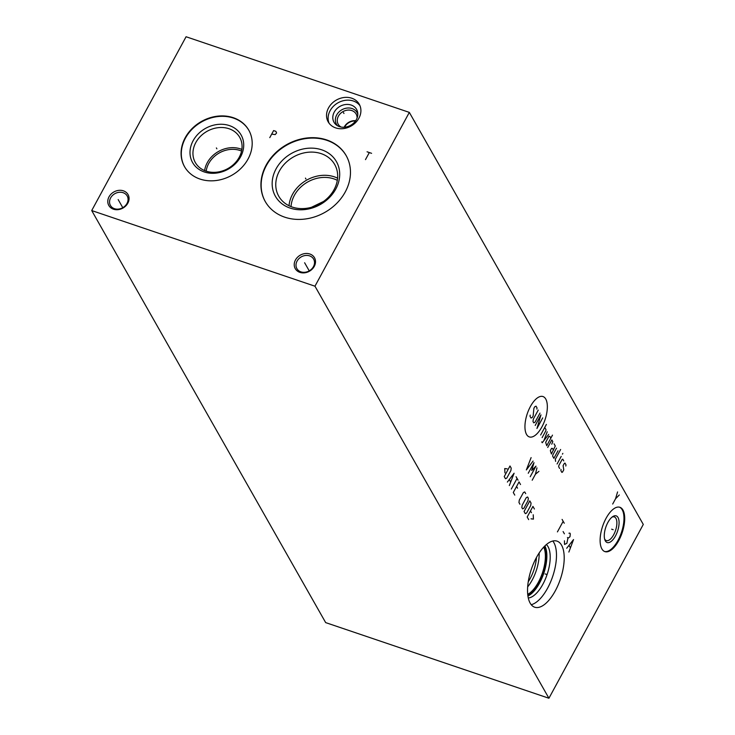 <?xml version="1.0" encoding="UTF-8"?>
<svg xmlns="http://www.w3.org/2000/svg" width="735" height="735" viewBox="0 0 735 735"><rect width="100%" height="100%" fill="white"/><g stroke="black" fill="none" stroke-linecap="round" stroke-linejoin="round"><path stroke-width="1.1" d="M548.926 698.25L314.966 286.2L409.331 112.391L643.29 524.441L548.926 698.25L325.669 622.609L91.71 210.559L186.074 36.75L409.331 112.391M555.32 590.802A34.867 15.343 -71.3 0 1 534.685 607.202A34.867 15.343 -71.3 0 1 536.431 557.534A34.867 15.343 -71.3 0 1 557.066 541.144A34.867 15.343 -71.3 0 1 555.32 590.802M618.741 540.611A23.391 10.29 -71.3 0 1 604.905 551.608A23.391 10.29 -71.3 0 1 606.072 518.294A23.391 10.29 -71.3 0 1 619.908 507.297A23.391 10.29 -71.3 0 1 618.741 540.611M314.966 286.2L91.71 210.559M299.889 272.363A11.053 9.243 150.4 0 1 295.461 259.997A11.053 9.243 150.4 0 1 309.858 254.007A11.053 9.243 150.4 0 1 314.277 266.373A11.053 9.243 150.4 0 1 299.889 272.363M113.438 209.19A11.053 9.243 150.4 0 1 109.019 196.824A11.053 9.243 150.4 0 1 123.406 190.834A11.053 9.243 150.4 0 1 127.826 203.2A11.053 9.243 150.4 0 1 113.438 209.19M345.257 191.954A46.516 38.891 150.4 0 1 304.713 219.076A46.516 38.891 150.4 0 1 265.252 201.519A46.516 38.891 150.4 0 1 266.134 165.145A46.516 38.891 150.4 0 1 306.688 138.024A46.516 38.891 150.4 0 1 346.148 155.581A46.516 38.891 150.4 0 1 345.257 191.954M248.053 159.017A36.943 30.888 150.4 0 1 215.842 180.562A36.943 30.888 150.4 0 1 184.503 166.615A36.943 30.888 150.4 0 1 185.211 137.73A36.943 30.888 150.4 0 1 217.413 116.185A36.943 30.888 150.4 0 1 248.761 130.132A36.943 30.888 150.4 0 1 248.053 159.017M358.91 118.197A17.861 14.93 150.4 0 1 343.346 128.616A17.861 14.93 150.4 0 1 328.187 121.872A17.861 14.93 150.4 0 1 328.536 107.907A17.861 14.93 150.4 0 1 344.099 97.489A17.861 14.93 150.4 0 1 359.25 104.232A17.861 14.93 150.4 0 1 358.91 118.197M206.167 171.163A24.08 20.13 150.4 0 1 208.703 163.537A24.08 20.13 150.4 0 1 241.558 151.061M204.606 170.575A25.514 21.333 150.4 0 1 207.252 162.729A25.514 21.333 -29.6 0 1 241.861 149.425M239.215 157.272A25.514 21.333 150.4 0 1 216.963 172.155A25.514 21.333 150.4 0 1 195.317 162.518A25.514 21.333 150.4 0 1 195.804 142.562A25.514 21.333 -29.6 0 1 218.056 127.688A25.514 21.333 -29.6 0 1 239.702 137.326A25.514 21.333 -29.6 0 1 239.215 157.272M240.593 156.821A27.912 23.336 -29.6 0 0 229.439 125.611A27.912 23.336 -29.6 0 0 193.121 140.734A27.912 23.336 150.4 0 0 204.284 171.953A27.912 23.336 150.4 0 0 240.593 156.821M248.871 130.334A36.943 30.888 -29.6 0 0 217.514 116.608A36.943 30.888 -29.6 0 0 185.44 138.134A36.943 30.888 150.4 0 0 184.623 166.817M536.476 557.461A24.907 10.961 108.7 0 1 530.211 578.454A24.907 10.961 -71.3 0 1 528.254 581.725M527.666 586.87A27.452 12.082 -71.3 0 0 532.158 580.099A27.452 12.082 108.7 0 0 539.141 553.014M543.735 547.106A27.452 12.082 108.7 0 1 538.387 582.212A27.452 12.082 -71.3 0 1 527.721 594.358M527.84 595.46A28.013 12.32 -71.3 0 0 539.361 582.754A28.013 12.32 108.7 0 0 544.497 546.307M527.923 596.021A28.702 12.624 -71.3 0 0 539.545 583.085A28.702 12.624 108.7 0 0 544.901 545.912M528.281 597.996A28.702 12.624 -71.3 0 0 542.889 584.215A28.702 12.624 108.7 0 0 546.39 544.562M552.803 541.024A34.867 15.343 108.7 0 1 547.593 588.184A34.867 15.343 -71.3 0 1 531.221 604.694M291.032 206.618A30.328 25.358 150.4 0 1 294.386 195.317A30.328 25.358 150.4 0 1 337.319 180.341M323.501 201.482L311.392 207.316M337.585 178.164A32.156 26.892 -29.6 0 0 292.539 194.288A32.156 26.892 150.4 0 0 289.02 205.736M334.076 189.621A32.156 26.892 150.4 0 1 306.036 208.373A32.156 26.892 150.4 0 1 278.758 196.227A32.156 26.892 150.4 0 1 279.364 171.08A32.156 26.892 -29.6 0 1 307.405 152.329A32.156 26.892 -29.6 0 1 334.682 164.475A32.156 26.892 -29.6 0 1 334.076 189.621M335.766 189.07A35.087 29.336 -29.6 0 0 321.746 149.83A35.087 29.336 -29.6 0 0 276.084 168.848A35.087 29.336 150.4 0 0 290.114 208.088A35.087 29.336 150.4 0 0 335.766 189.07M346.258 155.792A46.516 38.891 -29.6 0 0 306.78 138.446A46.516 38.891 -29.6 0 0 266.364 165.55A46.516 38.891 150.4 0 0 265.363 201.721M300.918 271.858A9.619 8.048 150.4 0 1 296.894 268.624A9.619 8.048 150.4 0 1 298.851 258.72A9.619 8.048 150.4 0 1 309.591 255.881A9.619 8.048 150.4 0 1 313.625 259.115A9.619 8.048 150.4 0 1 311.658 269.019A9.619 8.048 150.4 0 1 300.918 271.858M114.467 208.685A9.619 8.048 150.4 0 1 110.443 205.442A9.619 8.048 150.4 0 1 112.4 195.547A9.619 8.048 150.4 0 1 123.14 192.708A9.619 8.048 150.4 0 1 127.173 195.942A9.619 8.048 150.4 0 1 125.207 205.837A9.619 8.048 150.4 0 1 114.467 208.685M329.069 123.214A17.861 14.93 150.4 0 1 330.116 110.691A17.861 14.93 -29.6 0 1 344.761 100.41A17.861 14.93 -29.6 0 1 359.957 105.675M356.365 119.584A13 10.869 150.4 0 1 336.354 124.978A13 10.869 150.4 0 1 334.25 112.097A13 10.869 -29.6 0 1 347.637 104.425A13 10.869 -29.6 0 1 357.734 112.832A13 10.869 -29.6 0 1 356.365 119.584M337.576 125.795A11.852 9.913 150.4 0 1 336.676 114.982A11.852 9.913 -29.6 0 1 348.105 107.99A11.852 9.913 -29.6 0 1 357.816 114.302M357.1 117.958A10.308 8.618 -29.6 0 0 356.144 114.044A10.308 8.618 -29.6 0 0 347.398 110.149A10.308 8.618 -29.6 0 0 338.403 116.167A10.308 8.618 150.4 0 0 338.21 124.233A10.308 8.618 150.4 0 0 341.077 127.054M344.155 127.247A10.308 8.618 150.4 0 1 344.412 126.742A10.308 8.618 -29.6 0 1 355.685 120.696M344.559 127.21A9.968 8.333 150.4 0 1 344.733 126.879A9.968 8.333 150.4 0 1 355.455 121.027M604.602 538.948A12.495 5.494 -71.3 0 0 606.32 540.574A12.495 5.494 -71.3 0 0 613.707 534.703A12.495 5.494 108.7 0 0 614.331 516.916A12.495 5.494 108.7 0 0 611.979 517.164M615.498 535.925A14.084 6.202 -71.3 0 1 604.868 539.867A14.084 6.202 -71.3 0 1 607.863 522.484A14.084 6.202 108.7 0 1 612.751 516.604A14.084 6.202 108.7 0 1 618.943 520.444A14.084 6.202 108.7 0 1 615.498 535.925M604.547 551.471A23.391 10.29 -71.3 0 0 618.016 540.363A23.391 10.29 108.7 0 0 619.541 507.196M546.665 574.439L545.085 573.906L546.665 574.439M613.192 529.724L611.621 529.182L613.192 529.724M612.687 504.045L615.562 498.743L617.575 491.926M615.562 498.743L619.302 494.967M545.747 399.031A21.306 9.371 108.7 0 0 530.376 406.565A21.306 9.371 108.7 0 0 526.536 434.413A21.306 9.371 108.7 0 0 541.915 426.888A21.306 9.371 108.7 0 0 545.747 399.031M536.853 409.092L537.019 407.897L536.026 406.161L534.712 406.804L533.895 408.32L533.151 415.9L532.333 417.416L531.019 418.059L530.027 416.313L530.192 415.128M539.977 413.116L535.043 422.193L533.729 422.836L532.994 421.532L533.316 419.152L538.25 410.075M535.209 425.446L540.96 414.852L536.945 428.487L542.696 417.893M540.648 435.01L546.39 424.417M542.127 437.619L545.82 430.811L545.986 429.617L544.754 427.439M541.741 441.882L542.237 442.746L548.696 434.394M547.217 431.794L543.854 440.66M550.837 438.161L549.853 436.425L548.944 436.314L545.664 442.369L546.73 445.732L552.481 435.138M551.746 444.206L552.812 441.643L551.829 439.907L547.722 447.468M553.473 450.206L552.49 448.469L551.581 448.359L550.35 450.628L551.425 453.991L555.283 445.989L554.052 443.821M556.514 448.166L552.821 454.974L552.656 456.159L553.887 458.337L557.994 450.775M560.63 449.48L555.283 459.32L555.614 461.378M557.093 463.987L561.209 456.426M562.44 454.156L562.845 453.394L562.44 454.156M563.754 460.909L562.771 459.173L562.11 459.494L558.82 465.549L558.664 466.743L559.647 468.48M561.044 469.463L560.879 470.657L561.871 472.394L562.523 472.072L563.763 469.803L563.102 465.678L564.333 463.408L564.995 463.087L565.978 464.823L565.812 466.018M531.111 457.602L526.352 469.931L533.086 461.075M530.22 476.739L535.971 466.146L531.699 470.464L533.996 462.673L528.245 473.267M532.195 480.221L535.475 474.167L536.954 467.883M535.475 474.167L538.93 471.365M507.141 468.856L504.724 468.553L504.945 472.89M504.238 476.574L505.469 478.742L506.782 478.099L510.889 470.538L511.22 468.149L509.989 465.981L504.238 476.574M509.337 485.55L514.105 473.221L507.361 482.077M509.337 479.633L510.65 481.949M511.312 489.032L517.063 478.439M516.071 476.703L518.046 480.175M520.518 484.521L519.039 481.912L513.287 492.505L514.766 495.114M517.559 488.196L516.576 486.46M525.7 493.654L524.716 491.917L523.403 492.56L519.287 500.122L518.965 502.51L519.948 504.247M522.172 505.193L521.841 507.582L522.585 508.877L523.899 508.234L528.006 500.673L528.336 498.293L527.592 496.989L526.278 497.632L522.172 505.193M524.064 511.486L525.295 513.664L526.609 513.021L530.725 505.45L531.047 503.071L529.816 500.893L524.064 511.486M534.418 509.015L532.939 506.406L527.188 516.999L528.667 519.608M531.46 512.681L530.477 510.944M531.028 518.818L533.435 519.121L533.215 514.785M562.091 519.406L564.25 523.21M563.175 521.308L557.424 531.901M563.102 531.552L564.397 533.83M564.425 540.785L564.544 544.451L566.85 543.33L567.907 538.277L569.992 536.77L570.296 533.858L569.864 533.105L568.954 533.224M567.466 537.515L567.907 538.277M568.862 552.058L573.539 539.563L566.703 548.255M569.055 545.489L570.351 547.768M305.117 263.626L304.621 262.744M305.255 263.874L309.233 270.866M118.666 200.453L118.17 199.571M118.804 200.692L122.782 207.693M305.944 178.991L305.448 178.109L305.944 178.991M367.068 151.796L371.588 153.321M369.328 152.558L365.488 159.614M216.88 148.819L216.384 147.928L216.88 148.819M271.693 134.11L275.175 134.597L276.59 132.98L275.873 131.345L273.613 130.582L269.782 137.638M343.971 113.493L343.475 112.611L343.971 113.493"/></g></svg>
